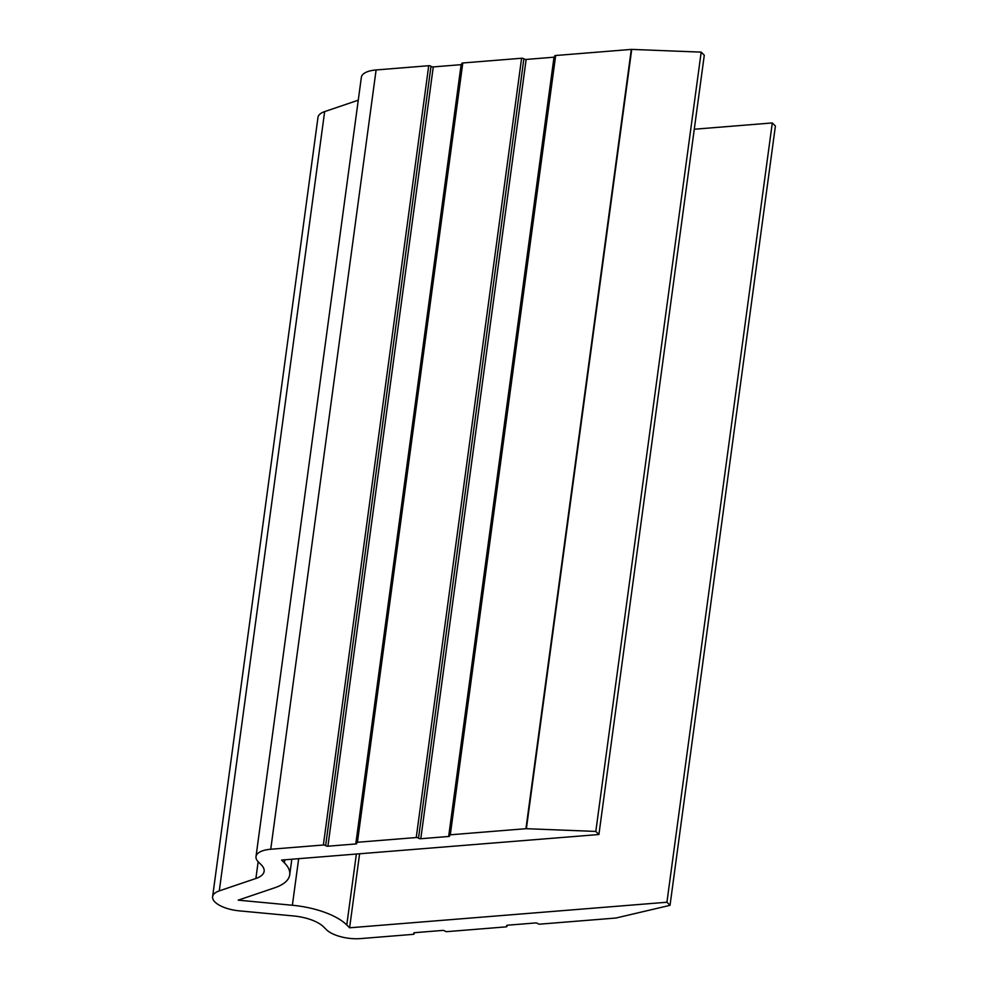 <?xml version="1.0" encoding="UTF-8"?>
<svg xmlns="http://www.w3.org/2000/svg" width="988" height="988" viewBox="0 0 988 988"><rect width="100%" height="100%" fill="white"/><g stroke="black" fill="none" stroke-linecap="round" stroke-linejoin="round"><path stroke-width="1.48" d="M358.274 100.196L324.657 111.595A25.824 10.498 -172.3 0 0 317.975 117.399L212.605 896.696A25.824 10.498 -172.3 0 0 239.343 910.862L293.51 915.95A31.851 12.955 7.7 0 1 323.558 926.843L326.386 929.659A25.824 10.498 -172.3 0 0 360.459 938.6L413.083 934.364A1.717 0.704 7.7 0 0 414.071 933.87A1.717 0.704 7.7 0 0 413.91 933.512A1.717 0.704 -172.3 0 1 413.75 933.166A1.717 0.704 -172.3 0 1 414.738 932.672L442.599 930.424A1.717 0.704 -172.3 0 1 444.872 931.029A1.717 0.704 7.7 0 0 447.144 931.622L505.955 926.88A1.717 0.704 7.7 0 0 506.943 926.398A1.717 0.704 7.7 0 0 506.782 926.04L506.869 925.385M525.937 828.697L631.307 49.412A1.717 0.704 7.7 0 1 631.727 49.4L701.184 52.129L704.283 55.217L598.913 834.514L595.813 831.427L526.369 828.697A1.717 0.704 -172.3 0 0 525.937 828.697L450.293 834.798A1.717 0.704 -172.3 0 0 449.318 835.28A1.717 0.704 -172.3 0 0 449.478 835.638A1.717 0.704 7.7 0 1 449.626 835.996A1.717 0.704 7.7 0 1 448.651 836.478L420.789 838.726A1.717 0.704 7.7 0 1 418.517 838.133A1.717 0.704 -172.3 0 0 416.244 837.54L357.421 842.27A1.717 0.704 -172.3 0 0 356.446 842.764A1.717 0.704 -172.3 0 0 356.594 843.11A1.717 0.704 7.7 0 1 356.754 843.468A1.717 0.704 7.7 0 1 355.779 843.962L327.905 846.21A1.717 0.704 7.7 0 1 325.645 845.605A1.717 0.704 -172.3 0 0 323.372 845.012L428.73 65.714L376.107 69.95A25.824 10.498 -172.3 0 0 361.361 77.299L256.003 856.596A25.824 10.498 -172.3 0 0 258.374 861.931L261.203 864.747A31.851 12.955 7.7 0 1 264.129 871.317A31.851 12.955 7.7 0 1 255.892 878.48L219.287 890.88A25.824 10.498 -172.3 0 0 212.605 896.696M428.73 65.714A1.717 0.704 7.7 0 1 431.003 66.307A1.717 0.704 -172.3 0 0 433.275 66.912L327.905 846.21M355.779 843.962L461.137 64.665L433.275 66.912M461.964 63.825A1.717 0.704 7.7 0 1 461.804 63.467A1.717 0.704 7.7 0 1 462.792 62.973L357.421 842.27M416.244 837.54L521.602 58.243L462.792 62.973M521.602 58.243A1.717 0.704 7.7 0 1 523.875 58.835A1.717 0.704 -172.3 0 0 526.147 59.428L420.789 838.726M448.651 836.478L554.009 57.193L526.147 59.428M554.836 56.341A1.717 0.704 7.7 0 1 554.676 55.983A1.717 0.704 7.7 0 1 555.664 55.501L450.293 834.798M631.307 49.412L555.664 55.501M694.268 129.23L772.295 122.944L666.925 902.242L670.025 905.329L775.395 126.032L772.295 122.944M670.025 905.329L616.03 918A1.717 0.704 7.7 0 1 615.66 918.05L540.016 924.138A1.717 0.704 7.7 0 1 537.744 923.545A1.717 0.704 -172.3 0 0 535.471 922.953L507.61 925.2A1.717 0.704 -172.3 0 0 506.622 925.682A1.717 0.704 -172.3 0 0 506.782 926.04M598.913 834.514L281.592 860.054L284.421 862.87A57.675 23.453 7.7 0 1 289.719 874.775A57.675 23.453 7.7 0 1 274.8 887.755L238.207 900.154L292.374 905.255A57.675 23.453 7.7 0 1 346.776 924.978L349.604 927.794L666.925 902.242M323.372 845.012L270.737 849.248A25.824 10.498 -172.3 0 0 256.003 856.596M359.607 853.78L349.604 927.794M701.184 52.129L595.813 831.427M376.107 69.95L270.737 849.248M324.657 111.595L219.287 890.88M258.152 861.709L255.892 878.48M284.828 859.795L284.421 862.87M298.672 858.683L292.374 905.255M356.372 854.04L346.776 924.978M631.727 49.4L526.369 828.697M418.517 838.133L523.875 58.835M431.003 66.307L325.645 845.605M413.997 932.857L413.91 933.512M291.818 859.239L289.719 874.775M554.676 55.983L449.318 835.28M461.804 63.467L356.446 842.764M414.219 932.771L414.071 933.87M507.091 925.287L506.943 926.398"/></g></svg>
